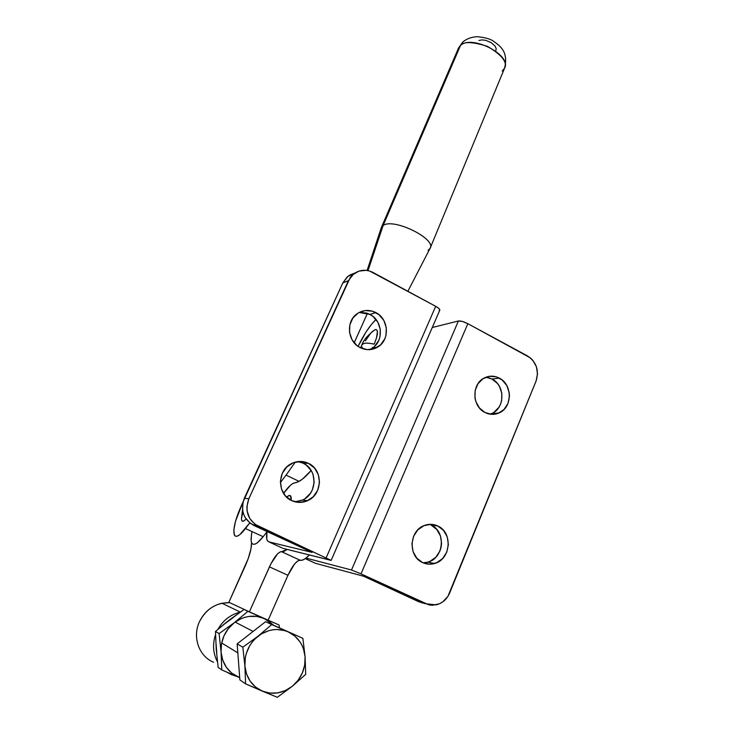 <?xml version="1.0" encoding="UTF-8"?>
<svg xmlns="http://www.w3.org/2000/svg" width="734" height="734" viewBox="0 0 734 734"><rect width="100%" height="100%" fill="white"/><g stroke="black" fill="none" stroke-linecap="round" stroke-linejoin="round"><path stroke-width="1.1" d="M407.865 291.279L429.895 248.707C437.684 239.495 393.424 217.438 383.13 225.512C393.158 217.594 436.565 238.77 430.106 248.331L504.561 68.207C512.268 55.307 471.577 34.278 460.457 45.545L462.769 42.086L460.457 45.545C463.503 41.388 472.494 41.664 487.422 46.352C501.964 54.986 507.671 62.271 504.561 68.207C508.671 51.545 499.9 45.921 494.046 41.627C491.055 39.168 485.504 37.526 477.412 36.7C471.503 36.929 466.576 38.774 462.631 42.233L458.53 48.031L460.457 45.545L383.13 225.512L460.457 45.545L458.53 48.031L381.451 227.311L383.13 225.512L368.009 270.617L383.13 225.512L381.285 227.714L367.101 270.461M462.769 42.086L464.328 40.792L462.769 42.086M504.561 68.207L502.221 71.051M430.106 248.331L428.032 250.367M495.78 50.829L496.193 48.692L495.129 46.187L491.147 42.6L485.569 40.297L481.917 39.902L478.972 40.498M242.926 511.873L241.514 518.259C241.413 522.039 242.945 522.296 246.11 519.011L243.477 521.158L242.559 521.305L241.55 519.819M286.058 475.127L280.379 482.605L286.058 475.127L299.077 481.357L286.058 475.127L295.288 462.099L286.058 475.127M249.753 522.911L239.807 534.673L237.522 536.059L235.733 536.27L234.495 535.306L233.797 530.113L235.486 521.369L243.055 501.863C235.44 518.314 232.577 529.443 234.458 535.26C236.293 537.829 239.963 535.591 245.468 528.553L263.157 536.71L266.974 531.783L263.157 536.71L245.468 528.553L249.753 522.911M367.431 313.326L354.192 342.815L367.431 313.326M251.496 533.994L251.138 541.151L251.872 543.27M253.193 544.27L255.056 544.096L257.405 542.747L263.157 536.71C257.588 543.674 253.808 545.848 251.835 543.215M369.505 349.659L372.11 348.274C384.038 341.191 382.68 320.547 369.927 314.427L375.836 312.583C388.726 318.785 390.112 339.695 378.047 346.861C372.322 350.338 366.358 350.586 360.155 347.613L367.229 349.641L374.395 348.678L380.57 344.879L384.809 338.851L386.001 335.273L386.295 327.676L383.818 320.437L378.955 314.647L372.404 311.179L365.174 310.565L358.339 312.913L352.962 317.886L349.861 324.74L349.54 332.419L352.045 339.732L356.99 345.558L360.155 347.613C347.494 341.668 345.65 321.327 357.045 313.767C363.009 309.794 369.275 309.39 375.836 312.583L369.927 314.427L366.55 313.042L359.394 312.436M490.009 414.159L491.863 413.453C505.139 408.076 505.212 385.286 492.037 379.056L499.294 378.083C512.607 384.387 512.552 407.471 499.138 412.912C494.432 414.967 489.716 414.829 485 412.499L491.624 414.334L498.303 413.27L504.029 409.462L507.937 403.507L509.442 396.323L509.212 392.598L506.836 385.598L502.23 380.047L496.083 376.79L489.33 376.322L482.972 378.735L477.999 383.68L475.173 390.415L474.944 397.892L475.834 401.553L479.449 408.003L485 412.499C471.852 406.416 471.485 383.799 484.376 377.927C489.321 375.524 494.303 375.579 499.294 378.083L492.037 379.056L488.862 377.771M423.105 562.813L427.775 562.161C443.951 558.354 446.309 531.526 431.133 525.113L437.822 526.012C453.172 532.499 450.804 559.684 434.455 563.538C430.39 564.657 426.445 564.345 422.619 562.583L429.573 564.198L436.592 562.767L442.63 558.528L446.758 552.133L448.382 544.564L447.254 536.949L443.547 530.443L437.822 526.012L430.922 524.333L423.894 525.682L417.811 529.865L413.6 536.26L411.921 543.894L413.058 551.592L416.811 558.161L422.619 562.583C407.517 556.363 409.242 529.82 424.958 525.269C429.362 523.81 433.656 524.058 437.822 526.012L429.335 524.37M294.894 501.808L302.426 500.074C317.437 493.927 317.895 469.521 303.179 463.218L308.372 463.31C323.263 469.696 322.813 494.432 307.619 500.661C302.28 503.01 296.967 502.992 291.673 500.625L299.114 502.414L306.665 501.074L313.179 496.826L317.675 490.33L319.501 482.577L318.373 474.733L314.473 467.971L308.372 463.31L300.995 461.457L293.444 462.704L286.866 466.888L282.278 473.384L280.397 481.201L281.526 489.138L285.489 495.964L291.673 500.625C277.14 494.542 276.846 470.678 291.15 463.76C296.885 460.842 302.619 460.686 308.372 463.31L303.179 463.218L297.921 461.576M363.871 343.42L361.807 344.925L363.871 343.42C366.027 342.897 369.468 343.136 374.193 344.145C369.468 343.136 366.027 342.897 363.871 343.42M372.221 348.2L372.661 347.356M375.992 319.464L371.606 324.244L365.936 332.135L358.091 346.375C363.743 334.612 369.716 325.639 375.992 319.464M311.17 470.485L302.5 479.063L298.389 481.715L292.866 483.513L290.444 485.266L283.553 493.376C288.187 486.789 291.976 483.266 294.921 482.798C299.05 482.339 304.463 478.229 311.17 470.485M267.02 531.535L266.763 538.949L267.561 540.94L268.91 541.885L312.06 552.381L253.735 525.388L258.35 526.333L331.144 560.363L282.975 548.362L331.144 560.418L254.964 524.324L249.698 518.433L247.064 510.818L246.89 506.735L248.826 498.799L350.246 277.489L352.687 274.755L358.908 271.121L366.073 270.323L369.661 271.048L435.684 306.307L326.199 557.748L435.684 306.307L373.083 272.479C366.165 269.094 359.66 269.598 353.577 274.002L348.375 280.7L342.796 282.966L244.339 498.221C240.22 510.139 243.358 519.195 253.735 525.388L258.35 526.333C247.835 520.057 244.67 510.873 248.826 498.799L244.339 498.221L248.826 498.799L348.375 280.7L342.796 282.966L347.063 277.094L349.962 274.975L354.926 273.03L347.944 276.351L342.796 282.966L243.009 502.047L242.596 510.084L243.532 513.974L245.193 517.589L250.395 523.406L312.06 552.381L268.91 541.885L267.405 540.719C266.414 538.995 266.286 535.93 267.02 531.535M361.651 348.311L362.183 347.081M365.349 340.897L370.716 333.19M372.01 331.823L375.267 329.594L376.313 329.566L377.459 331.364L376.496 338.035L374.193 344.145C378.258 334.181 378.56 329.346 375.111 329.639L372.01 331.823M286.59 497.111L288.609 495.679L290.554 495.89L291.123 500.349C291.517 496.615 290.756 495.028 288.847 495.588L286.59 497.111M282.177 547.995L268.91 541.885L282.177 547.995M439.189 310.629L439.648 310.399M439.831 310.051L438.785 308.39L435.684 306.307C438.703 308.014 440.061 309.326 439.758 310.262L331.153 560.391M371.734 348.503L378.047 346.861M374.597 346.31L378.799 340.356L379.973 336.823L380.267 329.327L377.827 322.18L373.019 316.464L369.927 314.427L359.119 312.473M297.802 501.524L302.426 500.074L307.619 500.661M304.894 498.707L310.436 493.303L312.363 489.881L314.17 482.229L313.06 474.494L311.445 470.953L306.417 465.2L303.179 463.218M458.392 320.997L351.513 569.997L361.009 573.869L467.842 323.685C463.778 321.639 460.631 320.74 458.392 320.997L432.271 327.511L458.392 320.997L351.513 569.997L361.009 573.869L467.842 323.685L462.429 321.464L458.392 320.997M422.289 602.963L363.66 576.254L315.437 563.308L305.289 558.638L315.437 563.308L363.66 576.254L418.921 601.825L423.692 603.21M491.037 413.802L499.138 412.912M494.046 412.233L498.909 407.315L500.57 404.159L501.643 400.7L501.845 393.387L499.496 386.469L497.459 383.497L492.037 379.056L485.936 377.221M426.482 562.473L429.895 561.4L435.868 557.216L439.96 550.904L441.097 547.243L441.565 543.435L440.455 535.921L436.794 529.489L431.133 525.113M527.517 355.926C536.453 361.981 539.297 370.376 536.049 381.093L449.694 592.934C446.923 599.265 442.437 603.238 436.225 604.853L425.518 603.743L418.921 601.825L425.518 603.743L361.009 573.869L428.922 604.889L432.482 605.284L439.51 603.752L442.721 601.908L447.905 596.393L536.049 381.093L537.508 374.001L536.407 366.743L532.902 360.394L530.398 357.88L467.842 323.685L527.517 355.926M306.032 558.097L351.513 569.997L306.032 558.097M237.834 652.865L221.668 642.966L237.834 652.865M239.871 679.904L237.155 643.874L265.598 621.689L302.876 638.314L265.598 621.689L271.718 624.588L265.598 621.689L237.155 643.874L242.835 647.195L244.89 665.949L245.606 683.877L277.324 697.3L292.352 686.235L305.711 674.344L305.078 656.719L304.711 664.976L302.344 672.995L298.132 680.244L292.352 686.235C282.838 693.456 272.791 695.07 262.24 691.098L277.324 697.3L292.352 686.235L285.379 690.556L277.691 692.896L269.791 693.089L262.24 691.098C252.001 686.299 246.22 677.913 244.89 665.949L245.606 683.877L262.24 691.098L255.551 687.052L250.193 681.235L246.56 674.032L244.89 665.949C244.404 653.866 248.789 643.947 258.047 636.204L242.835 647.195L244.89 665.949L245.312 657.554L246.303 653.425L249.743 645.654L252.138 642.149L254.918 638.984L261.46 633.864L268.91 630.634L272.819 629.8L276.755 629.506L284.471 630.534L288.104 631.836L294.664 635.91L299.885 641.69L301.885 645.103L303.436 648.783L305.078 656.719C305.638 668.564 301.399 678.409 292.352 686.235L305.711 674.344L305.078 656.719L302.876 638.314L271.718 624.588L258.047 636.204L242.835 647.195L237.155 643.874L239.871 679.904L245.606 683.877L239.871 679.904M288.104 631.836C298.114 636.708 303.775 645.002 305.078 656.719L302.876 638.314L271.718 624.588L258.047 636.204C267.717 629.166 277.746 627.708 288.104 631.836M199.474 621.698C206.098 608.936 216.154 602.577 229.641 602.623L247.56 611L229.641 602.623L221.925 603.229C211.768 605.706 204.291 611.862 199.474 621.698C192.152 636.947 198.923 656.398 213.557 662.206C198.923 656.398 192.152 636.947 199.474 621.698M231.614 674.739L236.357 676.28L231.614 674.739L226.861 672.17L231.614 674.739M215.539 634.644C212.383 644.241 213.025 653.297 217.457 661.829C213.025 653.297 212.383 644.241 215.539 634.644M233.678 617.202L226.136 622.781M216.172 644.929L216.769 653.031M221.072 652.141L222.723 660.15L226.338 667.307L231.669 673.096L239.697 677.656L221.796 669.931L221.072 652.141L219.099 633.58L234.256 622.726L228.338 628.598L223.989 635.791L221.503 643.828L221.072 652.141C220.604 640.167 224.999 630.359 234.256 622.726L247.973 611.294L244.064 609.468L279.058 625.01L279.461 627.799L279.058 625.01L264.277 618.505L256.845 616.413L249.009 616.432L245.11 617.248L241.303 618.579L234.256 622.726C243.927 615.78 253.936 614.376 264.277 618.505L244.064 609.468L229.219 620.083L215.493 631.469L219.099 633.58L215.493 631.469L216.218 649.012L218.154 667.38L221.796 669.931L218.154 667.38L216.218 649.012L215.493 631.469L225.622 622.9L244.064 609.468L279.058 625.01L264.277 618.505L273.553 625.194L267.69 620.303L247.973 611.294L234.256 622.726L219.099 633.58L221.072 652.141L221.796 669.931L238.339 677.124C228.127 672.326 222.374 664.004 221.072 652.141M245.128 566.217L228.733 602.586L248.211 558.62L251.046 548.518L251.468 543.05C251.679 548.353 249.569 556.069 245.128 566.217M249.404 611.807L270.956 563.694L277.617 553.766L280.425 551.757L283.663 551.537L287.223 549.436L281.498 551.684L300.133 560.244L302.38 560.134L305.133 558.748L309.372 555.005C305.5 559.051 302.426 560.794 300.133 560.244C296.674 560.418 292.609 565.437 287.939 575.282L294.499 564.097L297.674 560.978L300.133 560.244L281.498 551.684C278.168 551.922 274.149 556.987 269.442 566.877L249.404 611.807M251.863 532.141L250.991 539.316M268.167 620.092L287.948 575.291L269.451 566.877L287.948 575.291L268.167 620.092M217.888 629.368C223.072 620.313 230.467 614.587 240.082 612.174C230.467 614.587 223.072 620.313 217.888 629.368M242.532 509.589L241.514 518.241M427.775 562.161L434.455 563.538M375.111 329.639C368.055 334.878 363.669 339.86 361.954 344.595L360.66 347.87M347.944 276.351L353.577 274.002M286.673 497.193L288.847 495.588M253.111 631.433L235.137 622.065M221.925 603.229L240.247 612.055"/></g></svg>
